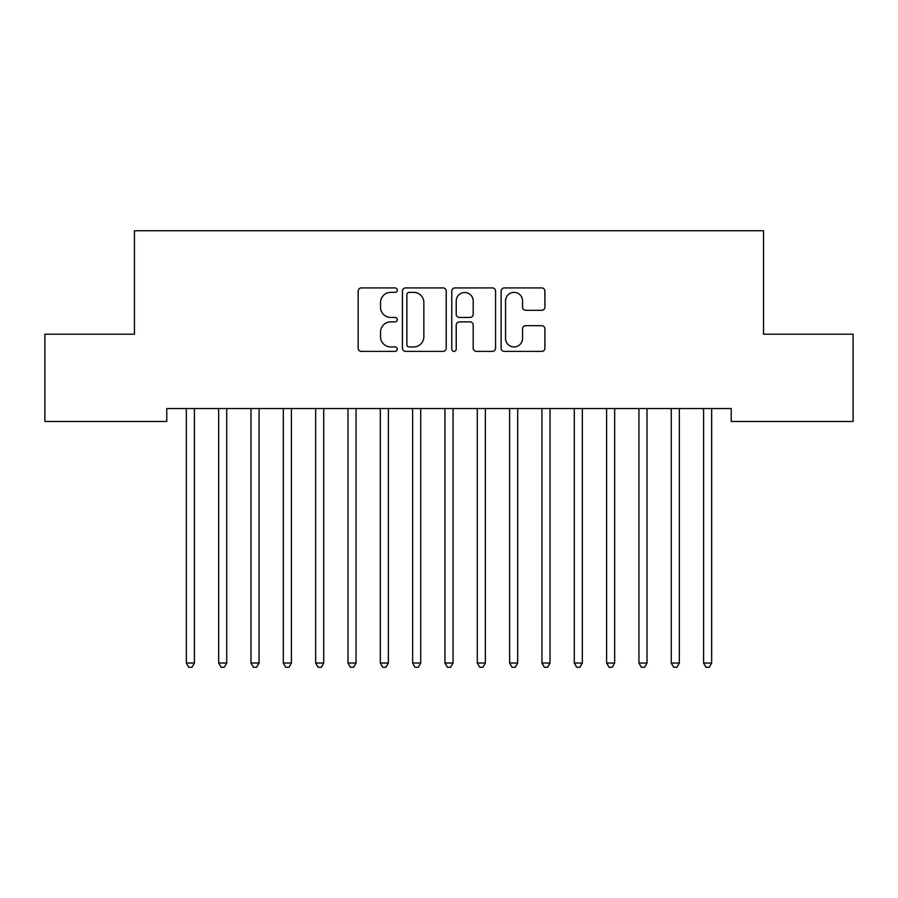 <?xml version="1.0" encoding="UTF-8"?>
<svg xmlns="http://www.w3.org/2000/svg" width="898" height="898" viewBox="0 0 898 898"><rect width="100%" height="100%" fill="white"/><g stroke="black" fill="none" stroke-linecap="round" stroke-linejoin="round"><path stroke-width="1.35" d="M397.275 290.144A2.223 2.223 0 0 0 395.053 287.921L361.344 287.921A3.177 3.177 0 0 0 358.167 291.098L358.167 348.211A3.177 3.177 0 0 0 361.344 351.387L395.053 351.387A2.223 2.223 0 0 0 397.275 349.165A2.223 2.223 0 0 0 395.053 346.942L390.697 346.942A10.159 10.159 0 0 1 380.539 336.795L380.539 332.036A10.159 10.159 0 0 1 390.697 321.877L395.053 321.877A2.223 2.223 0 0 0 397.275 319.654A2.223 2.223 0 0 0 395.053 317.432L390.697 317.432A10.159 10.159 0 0 1 380.539 307.284L380.539 302.525A10.159 10.159 0 0 1 390.697 292.366L395.053 292.366A2.223 2.223 0 0 0 397.275 290.144M541.741 310.293A3.177 3.177 0 0 0 544.906 307.116L544.906 291.098A3.177 3.177 0 0 0 541.741 287.921L504.294 287.921A3.177 3.177 0 0 0 501.118 291.098L501.118 348.211A3.177 3.177 0 0 0 504.294 351.387L541.741 351.387A3.177 3.177 0 0 0 544.906 348.211L544.906 328.859A3.177 3.177 0 0 0 541.741 325.682L525.712 325.682A3.177 3.177 0 0 0 522.535 328.859L522.535 338.456A8.486 8.486 0 0 1 514.049 346.942A8.486 8.486 0 0 1 505.563 338.456L505.563 300.852A8.486 8.486 0 0 1 514.049 292.366A8.486 8.486 0 0 1 522.535 300.852L522.535 307.116A3.177 3.177 0 0 0 525.712 310.293L541.741 310.293M731.219 408.556L166.781 408.556L166.781 421.488L44.9 421.488L44.9 334.202L134.453 334.202L134.453 230.752L763.547 230.752L763.547 334.202L853.1 334.202L853.1 421.488L731.219 421.488L731.219 408.556M446.227 291.098A3.177 3.177 0 0 0 443.051 287.921L405.604 287.921A3.177 3.177 0 0 0 402.439 291.098L402.439 348.211A3.177 3.177 0 0 0 405.604 351.387L443.051 351.387A3.177 3.177 0 0 0 446.227 348.211L446.227 291.098M454.949 287.921L492.396 287.921A3.177 3.177 0 0 1 495.561 291.098L495.561 348.211A3.177 3.177 0 0 1 492.396 351.387L476.367 351.387A3.177 3.177 0 0 1 473.201 348.211L473.201 325.054A3.177 3.177 0 0 0 470.024 321.877L459.394 321.877A3.177 3.177 0 0 0 456.218 325.054L456.218 349.165A2.223 2.223 0 0 1 453.995 351.387A2.223 2.223 0 0 1 451.773 349.165L451.773 291.098A3.177 3.177 0 0 1 454.949 287.921M409.095 292.366A2.223 2.223 0 0 0 406.873 294.589L406.873 344.72A2.223 2.223 0 0 0 409.095 346.942L413.697 346.942A10.159 10.159 0 0 0 423.856 336.795L423.856 302.525A10.159 10.159 0 0 0 413.697 292.366L409.095 292.366M473.201 301.01A8.486 8.486 0 0 0 464.704 292.524A8.486 8.486 0 0 0 456.218 301.01L456.218 314.266A3.177 3.177 0 0 0 459.394 317.432L470.024 317.432A3.177 3.177 0 0 0 473.201 314.266L473.201 301.01M194.417 410.24A3.233 3.233 -179.3 0 1 194.653 409.028A3.233 3.233 0 0 0 194.417 410.24L194.417 663.038L186.335 663.038L186.335 410.24A3.233 3.233 0 0 0 186.099 409.028A3.233 3.233 -179.3 0 1 186.335 410.24M194.417 663.038L191.992 667.248L188.76 667.248L186.335 663.038M226.745 410.24A3.233 3.233 -179.3 0 1 226.981 409.028A3.233 3.233 0 0 0 226.745 410.24L226.745 663.038L218.663 663.038L218.663 410.24A3.233 3.233 0 0 0 218.427 409.028A3.233 3.233 -179.3 0 1 218.663 410.24M259.073 410.24A3.233 3.233 -179.3 0 1 259.309 409.028A3.233 3.233 0 0 0 259.073 410.24L259.073 663.038L250.991 663.038L250.991 410.24A3.233 3.233 0 0 0 250.755 409.028A3.233 3.233 -179.3 0 1 250.991 410.24M226.745 663.038L224.32 667.248L221.088 667.248L218.663 663.038M259.073 663.038L256.648 667.248L253.416 667.248L250.991 663.038M291.401 410.24A3.233 3.233 -179.3 0 1 291.637 409.028A3.233 3.233 0 0 0 291.401 410.24L291.401 663.038L283.319 663.038L283.319 410.24A3.233 3.233 0 0 0 283.083 409.028A3.233 3.233 -179.3 0 1 283.319 410.24M323.729 410.24A3.233 3.233 -179.3 0 1 323.965 409.028A3.233 3.233 0 0 0 323.729 410.24L323.729 663.038L315.647 663.038L315.647 410.24A3.233 3.233 0 0 0 315.411 409.028A3.233 3.233 -179.3 0 1 315.647 410.24M291.401 663.038L288.976 667.248L285.744 667.248L283.319 663.038M323.729 663.038L321.304 667.248L318.072 667.248L315.647 663.038M356.057 410.24A3.233 3.233 -179.3 0 1 356.293 409.028A3.233 3.233 0 0 0 356.057 410.24L356.057 663.038L347.975 663.038L347.975 410.24A3.233 3.233 0 0 0 347.739 409.028A3.233 3.233 -179.3 0 1 347.975 410.24M356.057 663.038L353.632 667.248L350.4 667.248L347.975 663.038M388.385 410.24A3.233 3.233 -179.3 0 1 388.621 409.028A3.233 3.233 0 0 0 388.385 410.24L388.385 663.038L380.303 663.038L380.303 410.24A3.233 3.233 0 0 0 380.067 409.028A3.233 3.233 -179.3 0 1 380.303 410.24M388.385 663.038L385.96 667.248L382.728 667.248L380.303 663.038M420.713 410.24A3.233 3.233 -179.3 0 1 420.949 409.028A3.233 3.233 0 0 0 420.713 410.24L420.713 663.038L412.631 663.038L412.631 410.24A3.233 3.233 0 0 0 412.395 409.028A3.233 3.233 -179.3 0 1 412.631 410.24M420.713 663.038L418.288 667.248L415.056 667.248L412.631 663.038M453.041 410.24A3.233 3.233 -179.3 0 1 453.277 409.028A3.233 3.233 0 0 0 453.041 410.24L453.041 663.038L444.959 663.038L444.959 410.24A3.233 3.233 0 0 0 444.723 409.028A3.233 3.233 -179.3 0 1 444.959 410.24M453.041 663.038L450.616 667.248L447.384 667.248L444.959 663.038M485.369 410.24A3.233 3.233 -179.3 0 1 485.605 409.028A3.233 3.233 0 0 0 485.369 410.24L485.369 663.038L477.287 663.038L477.287 410.24A3.233 3.233 0 0 0 477.051 409.028A3.233 3.233 -179.3 0 1 477.287 410.24M485.369 663.038L482.944 667.248L479.712 667.248L477.287 663.038M517.697 410.24A3.233 3.233 -179.3 0 1 517.933 409.028A3.233 3.233 0 0 0 517.697 410.24L517.697 663.038L509.615 663.038L509.615 410.24A3.233 3.233 0 0 0 509.379 409.028A3.233 3.233 -179.3 0 1 509.615 410.24M517.697 663.038L515.272 667.248L512.04 667.248L509.615 663.038M550.025 410.24A3.233 3.233 -179.3 0 1 550.261 409.028A3.233 3.233 0 0 0 550.025 410.24L550.025 663.038L541.943 663.038L541.943 410.24A3.233 3.233 0 0 0 541.707 409.028A3.233 3.233 -179.3 0 1 541.943 410.24M550.025 663.038L547.6 667.248L544.368 667.248L541.943 663.038M582.353 410.24A3.233 3.233 -179.3 0 1 582.589 409.028A3.233 3.233 0 0 0 582.353 410.24L582.353 663.038L574.271 663.038L574.271 410.24A3.233 3.233 0 0 0 574.035 409.028A3.233 3.233 -179.3 0 1 574.271 410.24M582.353 663.038L579.928 667.248L576.696 667.248L574.271 663.038M614.681 410.24A3.233 3.233 -179.3 0 1 614.917 409.028A3.233 3.233 0 0 0 614.681 410.24L614.681 663.038L606.599 663.038L606.599 410.24A3.233 3.233 0 0 0 606.363 409.028A3.233 3.233 -179.3 0 1 606.599 410.24M614.681 663.038L612.256 667.248L609.024 667.248L606.599 663.038M647.009 410.24A3.233 3.233 -179.3 0 1 647.245 409.028A3.233 3.233 0 0 0 647.009 410.24L647.009 663.038L638.927 663.038L638.927 410.24A3.233 3.233 0 0 0 638.691 409.028A3.233 3.233 -179.3 0 1 638.927 410.24M647.009 663.038L644.584 667.248L641.352 667.248L638.927 663.038M679.337 410.24A3.233 3.233 -179.3 0 1 679.573 409.028A3.233 3.233 0 0 0 679.337 410.24L679.337 663.038L671.255 663.038L671.255 410.24A3.233 3.233 0 0 0 671.019 409.028A3.233 3.233 -179.3 0 1 671.255 410.24M679.337 663.038L676.912 667.248L673.68 667.248L671.255 663.038M711.665 410.24A3.233 3.233 -179.3 0 1 711.901 409.028A3.233 3.233 0 0 0 711.665 410.24L711.665 663.038L703.583 663.038L703.583 410.24A3.233 3.233 0 0 0 703.347 409.028A3.233 3.233 -179.3 0 1 703.583 410.24M711.665 663.038L709.24 667.248L706.008 667.248L703.583 663.038"/></g></svg>
